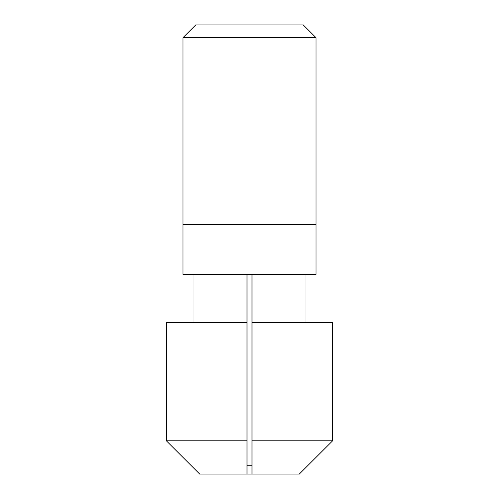 <?xml version="1.0" encoding="UTF-8"?>
<svg xmlns="http://www.w3.org/2000/svg" width="499" height="499" viewBox="0 0 499 499"><rect width="100%" height="100%" fill="white"/><g stroke="black" fill="none" stroke-linecap="round" stroke-linejoin="round"><path stroke-width="0.75" d="M199.662 474.05L166.373 440.785L199.662 474.05L299.338 474.05L332.627 440.785L299.338 474.05M251.995 465.735L247.005 465.735M182.965 37.706L195.727 24.95L303.273 24.95L316.035 37.706L182.965 37.706L182.965 224.55L316.035 224.55L316.035 37.706M316.035 224.55L316.035 274.45L182.965 274.45L182.965 224.55M247.005 274.45L247.005 322.685L166.373 322.685L166.373 440.785L247.005 440.785L247.005 474.05M251.995 474.05L251.995 440.785L332.627 440.785L332.627 322.685L251.995 322.685L251.995 440.785M247.005 322.685L247.005 440.785M166.373 322.685L166.373 440.785M193.001 322.685L193.001 274.45L193.001 322.685M251.995 322.685L251.995 274.45M305.999 274.45L305.999 322.685"/></g></svg>
